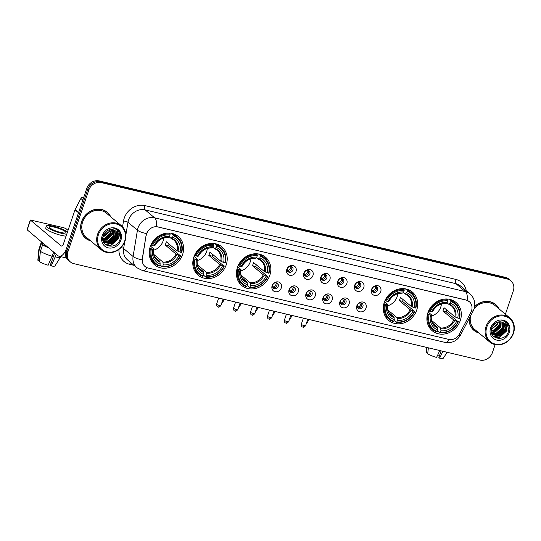 <?xml version="1.0" encoding="UTF-8"?>
<svg xmlns="http://www.w3.org/2000/svg" width="541" height="541" viewBox="0 0 541 541"><rect width="100%" height="100%" fill="white"/><g stroke="black" fill="none" stroke-linecap="round" stroke-linejoin="round"><path stroke-width="0.81" d="M427.904 312.732A18.475 16.284 129.9 0 0 432.252 330.747A18.475 16.284 129.9 0 0 460.323 320.428A18.475 16.284 129.9 0 0 455.975 302.412A18.475 16.284 129.9 0 0 427.904 312.732M193.806 257.158A18.475 16.284 129.9 0 0 198.155 275.173A18.475 16.284 129.9 0 0 226.226 264.853A18.475 16.284 129.9 0 0 221.878 246.838A18.475 16.284 129.9 0 0 193.806 257.158M237.418 267.511A18.475 16.284 129.9 0 0 241.766 285.526A18.475 16.284 129.9 0 0 269.837 275.207A18.475 16.284 129.9 0 0 265.496 257.191A18.475 16.284 129.9 0 0 237.418 267.511M384.286 302.378A18.475 16.284 129.9 0 0 388.634 320.394A18.475 16.284 129.9 0 0 416.712 310.074A18.475 16.284 129.9 0 0 412.364 292.059A18.475 16.284 129.9 0 0 384.286 302.378M150.195 246.804A18.475 16.284 129.9 0 0 154.543 264.813A18.475 16.284 129.9 0 0 182.615 254.5A18.475 16.284 129.9 0 0 178.266 236.485A18.475 16.284 129.9 0 0 150.195 246.804M281.3 287.907A5.227 4.605 -50.1 0 1 275.071 291.68A5.227 4.605 -50.1 0 1 272.13 285.729A5.227 4.605 -50.1 0 1 278.358 281.956A5.227 4.605 -50.1 0 1 281.3 287.907M272.698 285.107A3.138 2.766 129.9 0 0 273.435 288.17A3.138 2.766 129.9 0 0 278.202 286.412A3.138 2.766 129.9 0 0 277.465 283.356A3.138 2.766 129.9 0 0 272.698 285.107M298.247 291.93A5.227 4.605 -50.1 0 1 292.012 295.704A5.227 4.605 -50.1 0 1 289.07 289.753A5.227 4.605 -50.1 0 1 295.305 285.979A5.227 4.605 -50.1 0 1 298.247 291.93M289.645 289.131A3.138 2.766 129.9 0 0 290.382 292.187A3.138 2.766 129.9 0 0 295.149 290.436A3.138 2.766 129.9 0 0 294.412 287.379A3.138 2.766 129.9 0 0 289.645 289.131M315.193 295.954A5.227 4.605 -50.1 0 1 308.958 299.728A5.227 4.605 -50.1 0 1 306.017 293.777A5.227 4.605 -50.1 0 1 312.245 290.003A5.227 4.605 -50.1 0 1 315.193 295.954M306.585 293.154A3.138 2.766 129.9 0 0 307.322 296.211A3.138 2.766 129.9 0 0 312.089 294.46A3.138 2.766 129.9 0 0 311.352 291.403A3.138 2.766 129.9 0 0 306.585 293.154M332.133 299.978A5.227 4.605 -50.1 0 1 325.898 303.751A5.227 4.605 -50.1 0 1 322.957 297.8A5.227 4.605 -50.1 0 1 329.192 294.027A5.227 4.605 -50.1 0 1 332.133 299.978M323.532 297.178A3.138 2.766 129.9 0 0 324.269 300.235A3.138 2.766 129.9 0 0 329.036 298.483A3.138 2.766 129.9 0 0 328.299 295.427A3.138 2.766 129.9 0 0 323.532 297.178M349.08 304.001A5.227 4.605 -50.1 0 1 342.845 307.775A5.227 4.605 -50.1 0 1 339.904 301.824A5.227 4.605 -50.1 0 1 346.139 298.05A5.227 4.605 -50.1 0 1 349.08 304.001M340.472 301.202A3.138 2.766 129.9 0 0 341.215 304.258A3.138 2.766 129.9 0 0 345.983 302.507A3.138 2.766 129.9 0 0 345.239 299.444A3.138 2.766 129.9 0 0 340.472 301.202M366.02 308.018A5.227 4.605 -50.1 0 1 359.792 311.792A5.227 4.605 -50.1 0 1 356.844 305.841A5.227 4.605 -50.1 0 1 363.079 302.067A5.227 4.605 -50.1 0 1 366.02 308.018M357.418 305.219A3.138 2.766 129.9 0 0 358.156 308.282A3.138 2.766 129.9 0 0 362.923 306.531A3.138 2.766 129.9 0 0 362.186 303.467A3.138 2.766 129.9 0 0 357.418 305.219M296.008 271.508A5.227 4.605 -50.1 0 1 289.773 275.281A5.227 4.605 -50.1 0 1 286.831 269.33A5.227 4.605 -50.1 0 1 293.066 265.557A5.227 4.605 -50.1 0 1 296.008 271.508M287.406 268.708A3.138 2.766 129.9 0 0 288.143 271.765A3.138 2.766 129.9 0 0 292.911 270.013A3.138 2.766 129.9 0 0 292.167 266.956A3.138 2.766 129.9 0 0 287.406 268.708M312.948 275.531A5.227 4.605 -50.1 0 1 306.72 279.305A5.227 4.605 -50.1 0 1 303.772 273.354A5.227 4.605 -50.1 0 1 310.007 269.58A5.227 4.605 -50.1 0 1 312.948 275.531M304.346 272.732A3.138 2.766 129.9 0 0 305.083 275.788A3.138 2.766 129.9 0 0 309.851 274.037A3.138 2.766 129.9 0 0 309.114 270.98A3.138 2.766 129.9 0 0 304.346 272.732M329.895 279.555A5.227 4.605 -50.1 0 1 323.66 283.328A5.227 4.605 -50.1 0 1 320.718 277.377A5.227 4.605 -50.1 0 1 326.953 273.604A5.227 4.605 -50.1 0 1 329.895 279.555M321.293 276.755A3.138 2.766 129.9 0 0 322.03 279.812A3.138 2.766 129.9 0 0 326.798 278.06A3.138 2.766 129.9 0 0 326.061 275.004A3.138 2.766 129.9 0 0 321.293 276.755M346.835 283.579A5.227 4.605 -50.1 0 1 340.607 287.345A5.227 4.605 -50.1 0 1 337.665 281.394A5.227 4.605 -50.1 0 1 343.893 277.621A5.227 4.605 -50.1 0 1 346.835 283.579M338.233 280.772A3.138 2.766 129.9 0 0 338.97 283.836A3.138 2.766 129.9 0 0 343.738 282.084A3.138 2.766 129.9 0 0 343.001 279.021A3.138 2.766 129.9 0 0 338.233 280.772M363.782 287.596A5.227 4.605 -50.1 0 1 357.547 291.369A5.227 4.605 -50.1 0 1 354.605 285.418A5.227 4.605 -50.1 0 1 360.84 281.645A5.227 4.605 -50.1 0 1 363.782 287.596M355.18 284.796A3.138 2.766 129.9 0 0 355.917 287.859A3.138 2.766 129.9 0 0 360.685 286.108A3.138 2.766 129.9 0 0 359.948 283.044A3.138 2.766 129.9 0 0 355.18 284.796M380.729 291.619A5.227 4.605 -50.1 0 1 374.494 295.393A5.227 4.605 -50.1 0 1 371.552 289.442A5.227 4.605 -50.1 0 1 377.787 285.668A5.227 4.605 -50.1 0 1 380.729 291.619M372.12 288.82A3.138 2.766 129.9 0 0 372.864 291.876A3.138 2.766 129.9 0 0 377.632 290.125A3.138 2.766 129.9 0 0 376.888 287.068A3.138 2.766 129.9 0 0 372.12 288.82M276.742 282.936A3.138 2.766 -50.1 0 1 276.938 285.357A3.138 2.766 -50.1 0 1 272.894 287.528M293.689 286.96A3.138 2.766 -50.1 0 1 293.885 289.381A3.138 2.766 -50.1 0 1 289.841 291.552M310.629 290.984A3.138 2.766 -50.1 0 1 310.832 293.405A3.138 2.766 -50.1 0 1 306.788 295.575M327.575 295.007A3.138 2.766 -50.1 0 1 327.772 297.428A3.138 2.766 -50.1 0 1 323.728 299.599M344.516 299.024A3.138 2.766 -50.1 0 1 344.718 301.445A3.138 2.766 -50.1 0 1 340.674 303.623M361.462 303.048A3.138 2.766 -50.1 0 1 361.659 305.469A3.138 2.766 -50.1 0 1 357.615 307.64M291.45 266.537A3.138 2.766 -50.1 0 1 291.646 268.958A3.138 2.766 -50.1 0 1 287.602 271.129M308.39 270.561A3.138 2.766 -50.1 0 1 308.586 272.982A3.138 2.766 -50.1 0 1 304.542 275.153M325.337 274.578A3.138 2.766 -50.1 0 1 325.533 276.999A3.138 2.766 -50.1 0 1 321.489 279.176M342.277 278.601A3.138 2.766 -50.1 0 1 342.48 281.022A3.138 2.766 -50.1 0 1 338.436 283.193M359.224 282.625A3.138 2.766 -50.1 0 1 359.42 285.046A3.138 2.766 -50.1 0 1 355.376 287.217M376.164 286.649A3.138 2.766 -50.1 0 1 376.367 289.07A3.138 2.766 -50.1 0 1 372.323 291.241M146.3 235.261A9.413 8.298 -50.1 0 1 146.692 233.712A9.413 8.298 -50.1 0 1 157.911 226.922L466.207 300.113A9.413 8.298 -50.1 0 1 469.29 301.648A9.413 8.298 -50.1 0 1 470.866 312.313L459.41 334.108A9.413 8.298 -50.1 0 1 448.827 339.41L148.085 268.011A9.413 8.298 -50.1 0 1 145.002 266.476A9.413 8.298 -50.1 0 1 142.398 258.848L146.117 235.112L147.118 232.353M110.722 216.779A16.906 14.898 129.9 0 0 107.246 212.275A16.906 14.898 129.9 0 0 81.556 221.715A16.906 14.898 129.9 0 0 85.539 238.202A16.906 14.898 129.9 0 0 90.584 240.833M85.045 237.763A16.906 14.898 129.9 0 0 86.499 238.723M469.074 318.75A16.906 14.898 129.9 0 0 473.963 330.416A16.906 14.898 129.9 0 0 479.008 333.053M473.47 329.983A16.906 14.898 129.9 0 0 474.924 330.936M147.159 267.734A12.2 5.275 -76.6 0 1 142.533 270.581L136.947 267.781A13.944 12.287 -50.1 0 1 133.086 256.481L137.441 230.195A13.944 12.287 -50.1 0 1 138.016 227.903A13.944 12.287 -50.1 0 1 154.638 217.84A12.2 5.275 103.4 0 1 156.552 226.638L466.085 300.012L469.25 301.614M70.384 261.945L68.362 260.255A10.462 9.217 129.9 0 1 65.901 250.057L86.749 188.464A10.462 9.217 129.9 0 1 99.219 180.924L505.382 277.35A10.462 9.217 129.9 0 1 508.804 279.055L509.818 279.9A10.462 9.217 129.9 0 0 506.396 278.196L100.227 181.769A10.462 9.217 129.9 0 0 87.757 189.316L66.915 250.902A10.462 9.217 129.9 0 0 69.376 261.1A10.462 9.217 129.9 0 1 66.915 250.902L87.757 189.316A10.462 9.217 129.9 0 1 100.227 181.769L506.396 278.196A10.462 9.217 129.9 0 1 509.818 279.9L510.826 280.745A10.462 9.217 129.9 0 0 507.404 279.041L101.235 182.615A10.462 9.217 129.9 0 0 88.771 190.161L67.923 251.748A10.462 9.217 129.9 0 0 70.384 261.945A10.462 9.217 129.9 0 0 73.806 263.65L479.975 360.076A10.462 9.217 129.9 0 0 492.438 352.536L495.13 344.597M124.714 241.915L123.612 248.549L133.086 256.481A12.2 3.205 9.4 0 0 142.114 259.869L146.117 235.112M499.154 308.992A16.906 14.898 129.9 0 0 495.678 304.488A16.906 14.898 129.9 0 0 474.653 306.524M505.409 314.233L513.287 290.943A10.462 9.217 129.9 0 0 510.826 280.745M496.354 305.347A16.906 14.898 129.9 0 0 495.157 304.083M107.93 213.127A16.906 14.898 129.9 0 0 106.733 211.862M83.618 197.708L82.868 197.526L83.503 198.06M65.718 250.659A13.944 6.032 103.4 0 1 59.03 256.224A13.944 6.032 103.4 0 1 57.867 255.623L27.05 229.729L30.343 220.004L61.153 245.898A3.489 1.508 -76.6 0 0 61.451 246.047A3.489 1.508 -76.6 0 0 63.513 243.714L74.989 209.82A1.745 1.535 -50.1 0 1 75.104 209.543L80.907 198.513A1.745 1.535 -50.1 0 1 82.868 197.526M68.031 230.371L65.941 228.62L63.784 227.727L30.343 220.004M54.492 227.179A8.717 1.664 18.7 0 0 49.393 227.031A8.717 1.664 18.7 0 0 60.808 232.468A8.717 1.664 18.7 0 0 65.907 232.623A8.717 1.664 18.7 0 0 54.492 227.179M67.517 231.886A11.855 2.259 18.7 0 0 53.356 226.233A11.855 2.259 18.7 0 0 46.425 226.023L45.769 227.971A11.855 2.259 18.7 0 0 61.289 235.369A11.855 2.259 18.7 0 0 66.083 236.126M46.425 226.023A11.855 2.259 18.7 0 0 61.944 233.421A11.855 2.259 18.7 0 0 66.746 234.179M53.728 252.16L48.156 265.225A9.062 1.731 18.7 0 1 39.29 261.567L40.406 251.328L42.604 244.843L43.841 245.134A10.11 1.927 18.7 0 0 47.73 247.136M42.604 244.843A11.503 2.191 18.7 0 0 48.44 247.731M40.406 251.328A11.503 2.191 18.7 0 0 52.342 256.251M54.627 252.911L50.435 265.3L51.212 265.949L56.305 254.317M55.398 256.975A11.503 2.191 18.7 0 0 60.606 256.941A11.503 2.191 18.7 0 0 60.646 256.853L60.727 256.63M51.212 265.949A9.062 1.731 18.7 0 0 55.013 265.868L60.606 256.941M51.084 263.386A6.972 1.332 18.7 0 0 49.387 262.581M42.577 242.821L42.367 243.443A10.11 1.927 18.7 0 0 42.577 244.079L41.339 243.781L39.141 250.267L38.026 260.505L39.371 260.83M42.908 243.098L42.577 244.079M43.841 245.134L44.173 244.16M42.164 242.476A11.503 2.191 18.7 0 0 41.048 242.99A11.503 2.191 18.7 0 0 41.339 243.781M41.048 242.99L38.857 249.475A11.503 2.191 18.7 0 0 38.837 249.577A11.503 2.191 18.7 0 0 39.141 250.267M38.837 249.577L37.856 260.059A9.062 1.731 18.7 0 0 38.026 260.505M124.701 241.049A14.992 13.214 129.9 0 0 116.268 223.994A14.992 13.214 129.9 0 0 98.394 234.808A14.992 13.214 129.9 0 0 106.834 251.869A14.992 13.214 129.9 0 0 124.701 241.049M125.059 240.988A15.689 13.823 129.9 0 0 121.367 225.692A15.689 13.823 129.9 0 0 97.536 234.449A15.689 13.823 129.9 0 0 101.228 249.746A15.689 13.823 129.9 0 0 125.059 240.988M121.367 225.692L106.462 213.208A15.689 13.823 129.9 0 0 82.631 221.972A15.689 13.823 129.9 0 0 86.323 237.269L101.228 249.746M110.398 216.501A16.73 14.749 129.9 0 0 107.138 212.41L106.124 211.565A16.73 14.749 129.9 0 0 105.279 210.909M107.138 212.41A16.73 14.749 129.9 0 0 81.711 221.756A16.73 14.749 129.9 0 0 85.647 238.067A16.73 14.749 129.9 0 0 90.252 240.562M107.835 230.385L103.378 235.342M107.145 230.77L103.696 234.611M109.864 229.702L109.356 231.947L102.851 237.398M109.417 229.797L108.957 231.609L102.918 236.958M111.419 229.573L110.959 233.293L105.089 238.588L102.77 238.872M111.054 229.573L110.56 232.955L104.69 238.256L102.77 238.534M112.724 229.688L112.569 234.632L106.692 239.934L102.986 240.035M112.413 229.641L112.163 234.3L106.293 239.595L102.878 239.758M113.853 230.013L114.171 235.977L108.301 241.279L103.514 241.043M113.583 229.918L113.766 235.639L107.896 240.941L103.372 240.806M114.841 230.5L115.774 237.323L109.904 242.618L104.149 241.901M114.604 230.365L115.375 236.985L109.505 242.287L103.98 241.699M117.857 236.715A7.878 6.945 129.9 0 0 115.591 231.041A7.878 6.945 129.9 0 0 111.216 229.573C107.531 229.81 104.9 231.785 103.317 235.491C98.996 246.615 116.383 250.537 119.906 239.737C121.049 236.715 120.886 233.962 119.412 231.467L118.006 229.932L113.34 228.052C117.471 229.289 118.979 232.177 117.857 236.715L117.377 238.662L111.507 243.964L104.9 242.639L102.831 239.636M115.504 230.966L115.936 231.386L116.978 238.331L111.108 243.626L104.704 242.463M102.188 235.707A10.664 9.4 129.9 0 0 108.193 247.846A10.664 9.4 129.9 0 0 120.907 240.15A10.664 9.4 129.9 0 0 114.908 228.011A10.664 9.4 129.9 0 0 102.188 235.707M83.848 236.505A16.73 14.749 129.9 0 0 84.639 237.222L85.647 238.067M117.924 229.864L118.54 230.459L120.366 238.31M117.059 229.249L118.378 238.236L110.804 245.222L107.003 245.546M117.377 234.294L116.775 236.897L109.072 243.91M115.774 232.948L115.172 235.551L107.47 242.564M112.569 230.263L111.96 232.867L104.264 239.879M117.174 229.323L118.58 238.405L111 245.391L107.422 245.736M117.485 235.159L116.971 237.066L110.026 243.849M108.721 244.214L105.204 244.322M115.882 233.813L115.368 235.72L108.423 242.503M112.677 231.129L112.163 233.036L105.218 239.819M105.901 231.697L104.44 233.333M153.549 250.213A12.896 11.368 129.9 0 0 163.064 241.07A12.896 11.368 129.9 0 0 163.713 238.074M169.083 244.086A16.561 14.593 -50.1 0 1 169.056 244.153A16.561 14.593 -50.1 0 1 168.427 245.756L180.329 255.71A16.595 14.627 129.9 0 1 162.74 266.355L163.247 264.853A14.992 13.214 129.9 0 0 178.915 255.372L176.048 254.081L165.194 244.992A12.896 11.368 129.9 0 0 165.844 243.396A12.896 11.368 129.9 0 0 166.29 241.746L177.144 250.835L180.011 252.126A14.992 13.214 129.9 0 0 172.62 237.168L173.127 235.666A16.595 14.627 129.9 0 1 181.431 252.464L181.79 252.397A17.292 15.236 129.9 0 0 177.252 237.181A17.292 15.236 129.9 0 0 173.093 234.808L173.127 235.666M153.854 254.473L162.888 262.04L163.247 264.853M151.379 248.833L150.506 248.475A17.292 15.236 129.9 0 0 155.051 263.697A17.292 15.236 129.9 0 0 159.203 266.071L159.676 265.631A16.595 14.627 129.9 0 1 151.379 248.833L152.792 249.171A14.992 13.214 129.9 0 0 160.19 264.13L159.832 261.317L155.064 257.327M150.445 246.094L153.624 248.752L152.792 249.171M177.252 237.181L174.547 234.916A17.292 15.236 129.9 0 0 172.62 233.57M150.682 259.768A17.292 15.236 129.9 0 0 152.346 261.431L155.051 263.697M171.267 233.272L173.093 234.808M162.74 266.355L162.266 266.794A17.292 15.236 129.9 0 0 180.694 255.643M162.266 266.794L159.94 264.853M150.506 248.475L149.85 247.927M181.431 252.464L180.011 252.126M178.915 255.372L180.329 255.71M160.19 264.13L159.676 265.631M172.62 237.168L170.936 238.277L169.171 236.802M178.043 251.315A13.41 11.821 129.9 0 0 171.544 238.168L170.936 238.277M153.624 248.752L153.617 249.022A13.41 11.821 129.9 0 0 160.116 262.169M151.02 244.742L152.474 245.594A16.595 14.627 129.9 0 1 170.07 234.943L170.036 234.077A17.292 15.236 129.9 0 0 151.608 245.235M170.036 234.077L168.799 233.043M170.07 234.943L169.556 236.444A14.992 13.214 129.9 0 0 153.887 245.925L152.474 245.594M153.887 245.925L154.712 245.776A13.41 11.821 129.9 0 1 168.488 237.445L167.879 237.546L169.556 236.444M165.194 244.992L168.427 245.756M197.161 260.566A12.896 11.368 129.9 0 0 206.682 251.423A12.896 11.368 129.9 0 0 207.331 248.427M212.694 254.439A16.561 14.593 -50.1 0 1 212.674 254.513A16.561 14.593 -50.1 0 1 212.045 256.109L223.947 266.064A16.595 14.627 129.9 0 1 206.351 276.708L206.858 275.213A14.992 13.214 129.9 0 0 222.527 265.726L219.66 264.434L208.806 255.345A12.896 11.368 129.9 0 0 209.462 253.749A12.896 11.368 129.9 0 0 209.901 252.106L220.755 261.188L223.629 262.486A14.992 13.214 129.9 0 0 216.231 247.521L216.738 246.02A16.595 14.627 129.9 0 1 225.042 262.818L225.408 262.757A17.292 15.236 129.9 0 0 220.863 247.535A17.292 15.236 129.9 0 0 216.704 245.161L216.738 246.02M197.465 264.826L206.506 272.394L206.858 275.213M194.99 259.186L194.124 258.828A17.292 15.236 129.9 0 0 198.662 274.05A17.292 15.236 129.9 0 0 202.821 276.424L203.294 275.984A16.595 14.627 129.9 0 1 194.99 259.186L196.403 259.524A14.992 13.214 129.9 0 0 203.801 274.483L203.443 271.67L198.675 267.68M194.057 256.448L197.235 259.112L196.403 259.524M220.863 247.535L218.165 245.269A17.292 15.236 129.9 0 0 216.231 243.923M194.293 270.121A17.292 15.236 129.9 0 0 195.957 271.785L198.662 274.05M214.878 243.626L216.704 245.161M206.351 276.708L205.878 277.154A17.292 15.236 129.9 0 0 224.305 265.996M205.878 277.154L203.558 275.207M194.124 258.828L193.462 258.28M225.042 262.818L223.629 262.486M222.527 265.726L223.947 266.064M203.801 274.483L203.294 275.984M216.231 247.521L214.547 248.63L212.789 247.156M221.654 261.675A13.41 11.821 129.9 0 0 215.156 248.522L214.547 248.63M197.235 259.112L197.228 259.376A13.41 11.821 129.9 0 0 203.727 272.522M194.632 255.095L196.085 255.947A16.595 14.627 129.9 0 1 213.681 245.296L213.648 244.431A17.292 15.236 129.9 0 0 195.22 255.589M213.648 244.431L212.417 243.403M213.681 245.296L213.174 246.797A14.992 13.214 129.9 0 0 197.506 256.278L196.085 255.947M197.506 256.278L198.331 256.136A13.41 11.821 129.9 0 1 212.099 247.798L213.174 246.797M208.806 255.345L212.045 256.109M240.779 270.919A12.896 11.368 129.9 0 0 250.294 261.776A12.896 11.368 129.9 0 0 250.943 258.781M256.312 264.792A16.561 14.593 -50.1 0 1 256.285 264.867A16.561 14.593 -50.1 0 1 255.656 266.47L267.558 276.417A16.595 14.627 129.9 0 1 249.969 287.068L250.476 285.567A14.992 13.214 129.9 0 0 266.145 276.079L263.278 274.787L252.424 265.699A12.896 11.368 129.9 0 0 253.073 264.103A12.896 11.368 129.9 0 0 253.519 262.459L264.373 271.548L267.24 272.84A14.992 13.214 129.9 0 0 259.842 257.874L260.356 256.373A16.595 14.627 129.9 0 1 268.654 273.171L269.019 273.11A17.292 15.236 129.9 0 0 264.481 257.888A17.292 15.236 129.9 0 0 260.322 255.514L260.356 256.373M241.083 275.186L250.118 282.754L250.476 285.567M238.601 269.54L237.736 269.181A17.292 15.236 129.9 0 0 242.273 284.404A17.292 15.236 129.9 0 0 246.432 286.777L246.906 286.338A16.595 14.627 129.9 0 1 238.601 269.54L240.021 269.878A14.992 13.214 129.9 0 0 247.413 284.837L247.061 282.023L242.294 278.033M237.675 266.801L240.846 269.465L240.021 269.878M264.481 257.888L261.776 255.623A17.292 15.236 129.9 0 0 259.849 254.277M237.912 280.481A17.292 15.236 129.9 0 0 239.575 282.138L242.273 284.404M258.497 253.986L260.322 255.514M249.969 287.068L249.496 287.508A17.292 15.236 129.9 0 0 267.923 276.35M249.496 287.508L247.169 285.56M237.736 269.181L237.08 268.634M268.654 273.171L267.24 272.84M266.145 276.079L267.558 276.417M247.413 284.837L246.906 286.338M259.842 257.874L258.165 258.983L256.4 257.509M265.273 272.028A13.41 11.821 129.9 0 0 258.774 258.875L258.165 258.983M240.846 269.465L240.846 269.729A13.41 11.821 129.9 0 0 247.345 282.875M238.25 265.448L239.704 266.3A16.595 14.627 129.9 0 1 257.293 255.65L257.266 254.784A17.292 15.236 129.9 0 0 238.831 265.942M257.266 254.784L256.028 253.756M257.293 255.65L256.786 257.151A14.992 13.214 129.9 0 0 241.117 266.639L239.704 266.3M241.117 266.639L241.942 266.49A13.41 11.821 129.9 0 1 255.71 258.152L256.786 257.151M252.424 265.699L255.656 266.47M387.647 305.787A12.896 11.368 129.9 0 0 397.162 296.644A12.896 11.368 129.9 0 0 397.811 293.648M403.18 299.66A16.561 14.593 -50.1 0 1 403.153 299.734A16.561 14.593 -50.1 0 1 402.524 301.337L414.426 311.285A16.595 14.627 129.9 0 1 396.837 321.936L397.344 320.434A14.992 13.214 129.9 0 0 413.013 310.947L410.146 309.655L399.292 300.566A12.896 11.368 129.9 0 0 399.941 298.97A12.896 11.368 129.9 0 0 400.387 297.327L411.241 306.416L414.108 307.707A14.992 13.214 129.9 0 0 406.717 292.742L407.224 291.247A16.595 14.627 129.9 0 1 415.529 308.045L415.887 307.978A17.292 15.236 129.9 0 0 411.349 292.755A17.292 15.236 129.9 0 0 407.19 290.382L407.224 291.247M387.951 310.054L396.986 317.621L397.344 320.434M385.469 304.407L384.604 304.049A17.292 15.236 129.9 0 0 389.148 319.271A17.292 15.236 129.9 0 0 393.3 321.645L393.774 321.205A16.595 14.627 129.9 0 1 385.469 304.407L386.889 304.745A14.992 13.214 129.9 0 0 394.281 319.704L393.929 316.891L389.162 312.901M384.543 301.675L387.721 304.333L386.889 304.745M411.349 292.755L408.644 290.497A17.292 15.236 129.9 0 0 406.717 289.144M384.779 315.349A17.292 15.236 129.9 0 0 386.443 317.006L389.148 319.271M405.365 288.853L407.19 290.382M396.837 321.936L396.364 322.375A17.292 15.236 129.9 0 0 414.791 311.217M396.364 322.375L394.037 320.428M384.604 304.049L383.948 303.501M415.529 308.045L414.108 307.707M413.013 310.947L414.426 311.285M394.281 319.704L393.774 321.205M406.717 292.742L405.033 293.851L403.268 292.377M412.141 306.896A13.41 11.821 129.9 0 0 405.642 293.749L405.033 293.851M387.721 304.333L387.714 304.597A13.41 11.821 129.9 0 0 394.213 317.743M385.118 300.316L386.572 301.168A16.595 14.627 129.9 0 1 404.161 290.517L404.134 289.658A17.292 15.236 129.9 0 0 385.699 300.81M404.134 289.658L402.896 288.624M404.161 290.517L403.654 292.018A14.992 13.214 129.9 0 0 387.985 301.506L386.572 301.168M387.985 301.506L388.81 301.357A13.41 11.821 129.9 0 1 402.578 293.019L403.654 292.018M399.292 300.566L402.524 301.337M431.258 316.147A12.896 11.368 129.9 0 0 440.78 306.997A12.896 11.368 129.9 0 0 441.422 304.001M446.792 310.013A16.561 14.593 -50.1 0 1 446.765 310.088A16.561 14.593 -50.1 0 1 446.136 311.69L458.044 321.638A16.595 14.627 129.9 0 1 440.448 332.289L440.956 330.788A14.992 13.214 129.9 0 0 456.624 321.3L453.757 320.008L442.903 310.919A12.896 11.368 129.9 0 0 443.559 309.324A12.896 11.368 129.9 0 0 443.999 307.68L454.853 316.769L457.727 318.061A14.992 13.214 129.9 0 0 450.328 303.102L450.836 301.601A16.595 14.627 129.9 0 1 459.14 318.399L459.498 318.331A17.292 15.236 129.9 0 0 454.961 303.109A17.292 15.236 129.9 0 0 450.802 300.735L450.836 301.601M431.562 320.407L440.597 327.974L440.956 330.788M429.087 314.761L428.222 314.409A17.292 15.236 129.9 0 0 432.759 329.625A17.292 15.236 129.9 0 0 436.918 332.005L437.392 331.559A16.595 14.627 129.9 0 1 429.087 314.761L430.501 315.099A14.992 13.214 129.9 0 0 437.899 330.064L437.541 327.244L432.773 323.254M428.154 312.029L431.333 314.686L430.501 315.099M454.961 303.109L452.256 300.85A17.292 15.236 129.9 0 0 450.328 299.498M428.391 325.702A17.292 15.236 129.9 0 0 430.054 327.366L432.759 329.625M448.976 299.207L450.802 300.735M440.448 332.289L439.975 332.729A17.292 15.236 129.9 0 0 458.403 321.57M439.975 332.729L437.655 330.781M428.222 314.409L427.559 313.854M459.14 318.399L457.727 318.061M456.624 321.3L458.044 321.638M437.899 330.064L437.392 331.559M450.328 303.102L448.645 304.204L446.886 302.73M455.752 317.249A13.41 11.821 129.9 0 0 449.253 304.103L448.645 304.204M431.333 314.686L431.326 314.95A13.41 11.821 129.9 0 0 437.825 328.103M428.729 310.676L430.183 311.521A16.595 14.627 129.9 0 1 447.779 300.87L447.745 300.012A17.292 15.236 129.9 0 0 429.317 311.163M447.745 300.012L446.514 298.977M447.779 300.87L447.272 302.372A14.992 13.214 129.9 0 0 431.596 311.859L430.183 311.521M431.596 311.859L432.421 311.711A13.41 11.821 129.9 0 1 446.197 303.373L447.272 302.372M442.903 310.919L446.136 311.69M287.386 270.662A3.834 3.381 129.9 0 0 290.74 267.836A3.834 3.381 129.9 0 0 290.95 266.402M304.326 274.679A3.834 3.381 129.9 0 0 307.687 271.853A3.834 3.381 129.9 0 0 307.89 270.426M321.273 278.703A3.834 3.381 129.9 0 0 324.627 275.876A3.834 3.381 129.9 0 0 324.837 274.449M338.22 282.727A3.834 3.381 129.9 0 0 341.574 279.9A3.834 3.381 129.9 0 0 341.777 278.473M355.16 286.75A3.834 3.381 129.9 0 0 358.514 283.924A3.834 3.381 129.9 0 0 358.724 282.497M372.107 290.774A3.834 3.381 129.9 0 0 375.461 287.947A3.834 3.381 129.9 0 0 375.664 286.52M272.678 287.061A3.834 3.381 129.9 0 0 276.038 284.235A3.834 3.381 129.9 0 0 276.241 282.808M289.624 291.085A3.834 3.381 129.9 0 0 292.979 288.258A3.834 3.381 129.9 0 0 293.188 286.825M306.571 295.102A3.834 3.381 129.9 0 0 309.925 292.282A3.834 3.381 129.9 0 0 310.128 290.848M323.511 299.126A3.834 3.381 129.9 0 0 326.872 296.299A3.834 3.381 129.9 0 0 327.075 294.872M340.458 303.149A3.834 3.381 129.9 0 0 343.812 300.323A3.834 3.381 129.9 0 0 344.022 298.896M357.398 307.173A3.834 3.381 129.9 0 0 360.759 304.346A3.834 3.381 129.9 0 0 360.962 302.919M439.806 350.541L436.58 357.439A9.062 1.731 18.7 0 1 427.715 353.78L428.364 347.829M441.118 350.852L438.866 357.52L439.637 358.169L442.863 351.271M439.637 358.169A9.062 1.731 18.7 0 0 443.437 358.081L447.082 352.272M439.508 355.606A6.972 1.332 18.7 0 0 437.818 354.801M426.734 347.437L426.288 352.279A9.062 1.731 18.7 0 0 426.45 352.725L427.796 353.043M427.018 347.505L426.45 352.725M513.125 333.27A14.992 13.214 129.9 0 0 504.692 316.208A14.992 13.214 129.9 0 0 486.826 327.021A14.992 13.214 129.9 0 0 495.258 344.083A14.992 13.214 129.9 0 0 513.125 333.27M513.49 333.202A15.689 13.823 129.9 0 0 509.798 317.905A15.689 13.823 129.9 0 0 485.96 326.669A15.689 13.823 129.9 0 0 489.652 341.959A15.689 13.823 129.9 0 0 513.49 333.202M509.798 317.905L494.893 305.428A15.689 13.823 129.9 0 0 474.139 308.674M498.829 308.722A16.73 14.749 129.9 0 0 495.563 304.624L494.555 303.778A16.73 14.749 129.9 0 0 493.703 303.129M495.563 304.624A16.73 14.749 129.9 0 0 474.606 306.788M496.259 322.605L491.81 327.555M495.57 322.984L492.121 326.825M498.288 321.915L497.788 324.167L491.275 329.611M497.842 322.017L497.382 323.829L491.35 329.171M499.843 321.787L499.39 325.506L493.52 330.808L491.201 331.085M499.485 321.794L498.991 325.168L493.115 330.47L491.194 330.754M501.149 321.909L500.993 326.852L495.123 332.154L491.417 332.255M500.844 321.854L500.594 326.514L494.724 331.816L491.309 331.978M502.278 322.226L502.596 328.191L496.726 333.493L491.938 333.256M502.014 322.132L502.197 327.86L496.327 333.155L491.796 333.019M503.272 322.72L504.198 329.537L498.329 334.838L492.58 334.122M503.035 322.578L503.799 329.199L497.93 334.5L492.405 333.919M506.281 328.928A7.878 6.945 129.9 0 0 504.016 323.254A7.878 6.945 129.9 0 0 499.647 321.794C495.962 322.023 493.324 323.998 491.749 327.711C487.421 338.828 504.814 342.751 508.33 331.951C509.48 328.935 509.311 326.176 507.843 323.68L506.43 322.145L501.764 320.265C505.903 321.503 507.411 324.39 506.281 328.928L505.808 330.882L499.938 336.177L493.324 334.852L491.262 331.849M503.928 323.18L504.361 323.606L505.402 330.544L499.532 335.846L493.128 334.683M490.619 327.927A10.664 9.4 129.9 0 0 496.618 340.066A10.664 9.4 129.9 0 0 509.338 332.37A10.664 9.4 129.9 0 0 503.333 320.225A10.664 9.4 129.9 0 0 490.619 327.927M472.273 328.718A16.73 14.749 129.9 0 0 473.064 329.435L474.078 330.287A16.73 14.749 129.9 0 0 478.684 332.776M469.257 318.406A16.73 14.749 129.9 0 0 474.078 330.287M470.582 315.89A15.689 13.823 129.9 0 0 474.748 329.483L489.652 341.959M506.349 322.084L506.971 322.679L508.797 330.524M505.483 321.469L506.802 330.456L499.228 337.435L495.428 337.767M505.808 326.507L505.199 329.111L497.504 336.13M504.205 325.168L503.597 327.772L495.901 334.784M500.993 322.483L500.391 325.08L492.689 332.1M505.598 321.537L507.005 330.625L499.431 337.604L495.854 337.956M505.916 327.373L505.402 329.28L498.457 336.062M497.145 336.428L493.629 336.536M504.313 326.027L503.799 327.934L496.854 334.717M501.101 323.342L500.587 325.249L493.642 332.032M494.325 323.91L492.871 325.554M122.55 226.821L123.504 221.059A17.434 15.364 -50.1 0 1 145.002 205.607L455.745 279.386A3.489 1.508 -76.6 0 0 455.907 283.68L145.164 209.908A13.944 12.287 129.9 0 0 128.542 219.971A13.944 12.287 129.9 0 0 127.967 222.263L125.884 234.848M455.745 279.386A17.434 15.364 -50.1 0 1 466.274 290.815M460.472 285.959A13.944 12.287 129.9 0 0 455.907 283.68L465.382 291.613A13.944 12.287 -50.1 0 1 469.946 293.891L460.472 285.959M146.537 233.604A12.2 3.205 9.4 0 1 137.441 230.195L127.967 222.263A3.489 0.92 -170.6 0 0 123.504 221.059M467.296 300.417A12.2 5.275 -76.6 0 0 465.382 291.613L154.638 217.84L145.164 209.908A3.489 1.508 -76.6 0 1 145.002 205.607M449.47 339.538A12.2 5.275 103.4 0 1 444.858 342.358L142.533 270.581M458.829 335.075A12.2 1.373 27.7 0 0 460.438 335.183C456.915 341.087 451.721 343.481 444.858 342.358M471.522 310.771A12.2 1.373 27.7 0 0 473.206 310.899L460.438 335.183M134.033 265.34L129.678 264.306A17.434 15.364 -50.1 0 1 118.932 249.401M507.404 279.041L505.382 277.35M101.235 182.615L99.219 180.924M88.771 190.161L86.749 188.464M67.923 251.748L65.901 250.057M121.008 247.575A3.489 0.92 -170.6 0 1 123.612 248.549A13.944 12.287 129.9 0 0 127.473 259.849L136.947 267.781M130.645 262.507A3.489 1.508 -76.6 0 0 129.678 264.306M61.775 246.047L61.153 245.898M78.519 212.775L74.989 209.82M30.465 220.201L27.172 229.925M75.104 209.543L78.621 212.485M82.814 200.102L80.907 198.513M162.888 262.04A12.896 11.368 129.9 0 0 176.048 254.081M153.745 248.941C152.995 253.486 154.111 257.07 157.1 259.687A12.896 11.368 129.9 0 0 159.832 261.317M163.172 262.892A13.41 11.821 129.9 0 0 176.948 254.561M177.144 250.835A12.896 11.368 129.9 0 0 173.661 239.906A12.896 11.368 129.9 0 0 171.132 238.358M206.506 272.394A12.896 11.368 129.9 0 0 219.66 264.434M197.357 259.295C196.606 263.839 197.722 267.423 200.718 270.04A12.896 11.368 129.9 0 0 203.443 271.67M206.79 273.252A13.41 11.821 129.9 0 0 220.559 264.914M220.755 261.188A12.896 11.368 129.9 0 0 217.279 250.26A12.896 11.368 129.9 0 0 214.75 248.711M250.118 282.754A12.896 11.368 129.9 0 0 263.278 274.787M240.975 269.648C240.218 274.192 241.34 277.776 244.329 280.394A12.896 11.368 129.9 0 0 247.061 282.023M250.402 283.606A13.41 11.821 129.9 0 0 264.17 275.268M264.373 271.548A12.896 11.368 129.9 0 0 260.89 260.613A12.896 11.368 129.9 0 0 258.361 259.065M396.986 317.621A12.896 11.368 129.9 0 0 410.146 309.655M387.843 304.515C387.085 309.067 388.208 312.644 391.197 315.261A12.896 11.368 129.9 0 0 393.929 316.891M397.27 318.473A13.41 11.821 129.9 0 0 411.045 310.135M411.241 306.416A12.896 11.368 129.9 0 0 407.758 295.481A12.896 11.368 129.9 0 0 405.229 293.932M440.597 327.974A12.896 11.368 129.9 0 0 453.757 320.008M431.454 314.869C430.704 319.42 431.819 322.997 434.815 325.614A12.896 11.368 129.9 0 0 437.541 327.244M440.888 328.827A13.41 11.821 129.9 0 0 454.656 320.488M454.853 316.769A12.896 11.368 129.9 0 0 451.377 305.834A12.896 11.368 129.9 0 0 448.847 304.285M223.927 299.295L222.946 302.203A2.265 0.433 -161.3 0 1 222.013 302.25M240.873 303.312L239.886 306.226A2.265 0.433 -161.3 0 1 238.953 306.274M257.814 307.335L256.833 310.25A2.265 0.433 -161.3 0 1 255.9 310.291M274.76 311.359L273.773 314.274A2.265 0.433 -161.3 0 1 272.84 314.314M291.707 315.383L290.72 318.297A2.265 0.433 -161.3 0 1 289.787 318.338M308.647 319.406L307.66 322.321A2.265 0.433 -161.3 0 1 306.733 322.362M219.565 305.53A2.265 0.433 -161.3 0 1 216.596 304.116C216.813 307.822 217.82 306.436 218.219 307.045A2.265 0.981 -76.6 0 0 219.565 305.53A2.265 0.433 -161.3 0 0 220.89 305.564L223.081 299.092M218.03 306.95A2.265 0.981 -76.6 0 0 218.219 307.045C218.449 306.524 218.091 308.498 220.89 305.564M236.505 309.547A2.265 0.433 -161.3 0 1 233.536 308.133C233.753 311.846 234.767 310.46 235.159 311.068A2.265 0.981 -76.6 0 0 236.505 309.547A2.265 0.433 -161.3 0 0 237.83 309.587L240.021 303.116M234.97 310.967A2.265 0.981 -76.6 0 0 235.159 311.068C235.389 310.548 235.037 312.522 237.83 309.587M253.452 313.57A2.265 0.433 -161.3 0 1 250.483 312.157C250.699 315.87 251.714 314.483 252.106 315.092A2.265 0.981 -76.6 0 0 253.452 313.57A2.265 0.433 -161.3 0 0 254.777 313.611L256.968 307.132M251.917 314.99A2.265 0.981 -76.6 0 0 252.106 315.092C252.336 314.571 251.978 316.546 254.777 313.611M270.392 317.594A2.265 0.433 -161.3 0 1 267.43 316.181C267.639 319.887 268.654 318.507 269.046 319.116A2.265 0.981 -76.6 0 0 270.392 317.594A2.265 0.433 -161.3 0 0 271.717 317.635L273.908 311.156M268.857 319.014A2.265 0.981 -76.6 0 0 269.046 319.116C269.276 318.595 268.924 320.563 271.717 317.635M287.339 321.618A2.265 0.433 -161.3 0 1 284.37 320.204C284.586 323.91 285.601 322.531 285.993 323.133A2.265 0.981 -76.6 0 0 287.339 321.618A2.265 0.433 -161.3 0 0 288.664 321.658L290.855 315.18M285.804 323.038A2.265 0.981 -76.6 0 0 285.993 323.133C286.223 322.619 285.864 324.586 288.664 321.658M304.279 325.641A2.265 0.433 -161.3 0 1 301.317 324.228C301.533 327.934 302.541 326.554 302.94 327.156A2.265 0.981 -76.6 0 0 304.279 325.641A2.265 0.433 -161.3 0 0 305.604 325.682L307.802 319.204M302.75 327.062A2.265 0.981 -76.6 0 0 302.94 327.156C303.17 326.642 302.811 328.61 305.604 325.682M473.206 310.899L474.078 308.857C475.789 303.048 474.41 298.064 469.946 293.891M66.489 257.996L59.03 256.224M104.501 242.3L104.9 242.639M173.661 239.906L171.03 238.338M154.834 245.715C157.952 240.136 162.361 237.445 168.068 237.627M217.279 250.26L214.649 248.691M198.452 256.069C201.563 250.49 205.972 247.798 211.68 247.988M260.89 260.613L258.26 259.044M242.064 266.422C245.174 260.843 249.59 258.152 255.298 258.341M407.758 295.481L405.128 293.912M388.932 301.29C392.049 295.717 396.458 293.019 402.166 293.208M451.377 305.834L448.746 304.265M432.55 311.643C435.661 306.071 440.07 303.373 445.777 303.562M222.946 302.203L221.546 303.616M239.886 306.226L238.493 307.64M256.833 310.25L255.433 311.663M273.773 314.274L272.38 315.687M290.72 318.297L289.32 319.704M307.66 322.321L306.267 323.728M216.596 304.116L218.652 298.037M233.536 308.133L235.592 302.061M250.483 312.157L252.539 306.084M267.43 316.181L269.486 310.108M284.37 320.204L286.426 314.132M301.317 324.228L303.373 318.155M492.925 334.521L493.324 334.852"/></g></svg>
